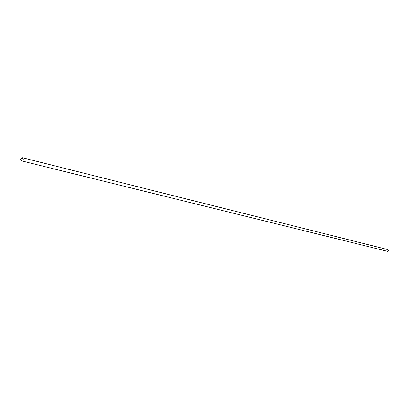 <?xml version="1.0" encoding="UTF-8"?>
<svg xmlns="http://www.w3.org/2000/svg" width="409" height="409" viewBox="0 0 409 409"><rect width="100%" height="100%" fill="white"/><g stroke="black" fill="none" stroke-linecap="round" stroke-linejoin="round"><path stroke-width="0.61" d="M21.442 160.86L387.507 251.32L388.54 250.605L387.926 249.633L22.234 157.69L20.481 159.075L21.442 160.86L23.19 159.469L22.234 157.69"/></g></svg>
